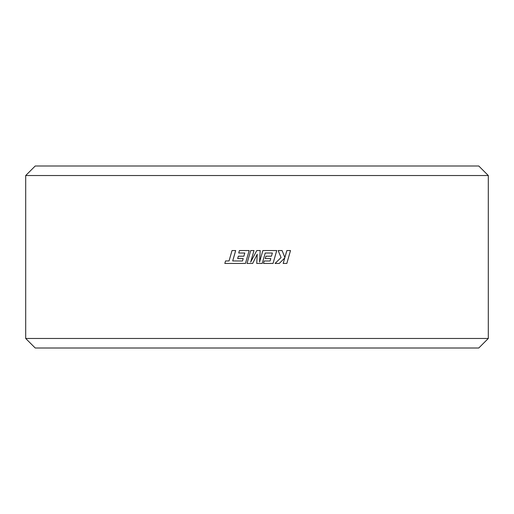 <?xml version="1.0" encoding="UTF-8"?>
<svg xmlns="http://www.w3.org/2000/svg" width="514" height="514" viewBox="0 0 514 514"><rect width="100%" height="100%" fill="white"/><g stroke="black" fill="none" stroke-linecap="round" stroke-linejoin="round"><path stroke-width="0.77" d="M478.772 348.004L35.228 348.004L25.7 338.475L488.3 338.475L478.772 348.004M25.7 175.525L35.228 165.996L478.772 165.996L488.3 175.525L25.7 175.525L25.7 338.475M237.68 258.593L243.199 258.593L242.499 260.99L232.707 260.958L235.682 250.549L232.02 250.549L229.045 260.958L225.55 260.958L224.83 263.444L245.448 263.444L249.161 250.549L239.421 250.549L238.727 253.004L244.792 253.004L238.727 253.004M244.792 253.004L243.874 256.21L238.361 256.21L237.674 258.593L243.199 258.593M245.448 263.444L249.161 250.549M250.678 262.089L253.993 250.549L250.71 250.549L247.003 263.444L252.663 263.444L257.231 254.231L256.737 263.444L262.23 263.444L265.23 253.004L272.375 253.004L271.463 256.21L265.937 256.21L265.25 258.593L270.788 258.593L270.088 260.99L264.215 260.99L263.515 263.444L273.037 263.444L276.744 250.549L262.866 250.549L259.564 262.031L260.206 250.549L256.769 250.549L250.678 262.089L253.993 250.549M262.866 250.549L259.564 262.031M286.87 250.549L284.878 257.553L282.083 250.549L278.177 250.549L281.062 257.553L275.061 263.444L279.301 263.444L284.75 257.944L283.175 263.444L286.831 263.444L290.506 250.549L286.857 250.549L284.865 257.553M488.3 175.525L488.3 338.475M278.177 250.549L281.068 257.553L275.067 263.444M283.175 263.444L284.75 257.944M264.215 260.99L263.515 263.444M270.788 258.593L270.088 260.99M265.937 256.21L265.256 258.593M265.23 253.004L272.375 253.004L271.463 256.21M252.663 263.444L257.231 254.231L257 258.542M257 254.7L257.231 254.231M242.499 260.99L232.701 260.958L235.675 250.549M229.045 260.958L225.543 260.958M243.874 256.21L238.355 256.21"/></g></svg>
